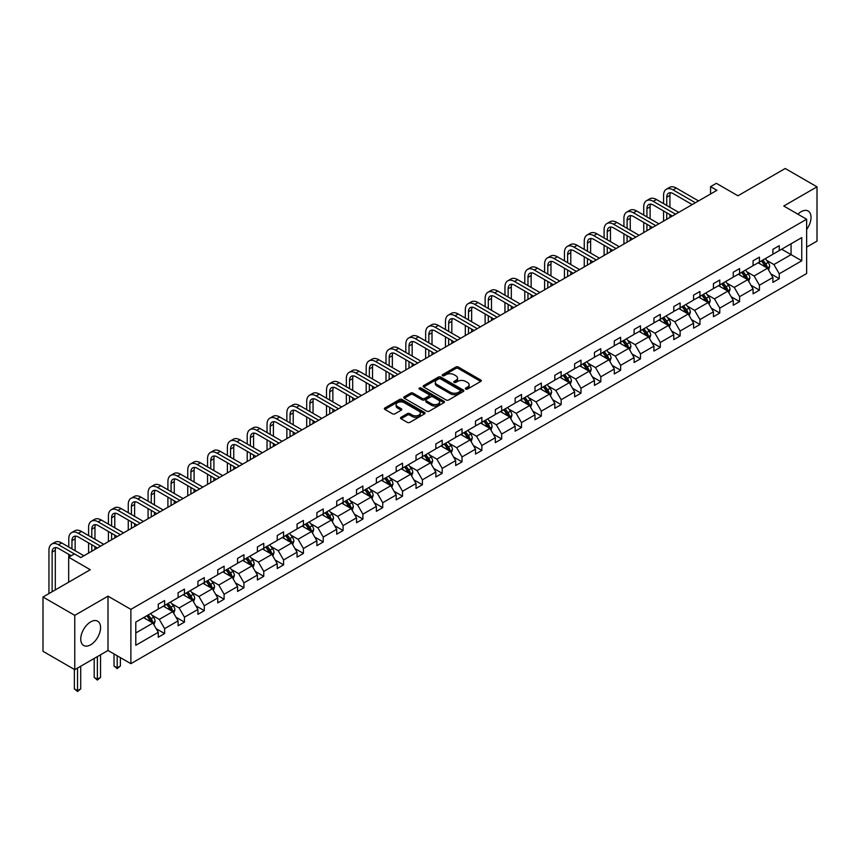 <?xml version="1.0" encoding="UTF-8"?>
<svg xmlns="http://www.w3.org/2000/svg" width="860" height="860" viewBox="0 0 860 860"><rect width="100%" height="100%" fill="white"/><g stroke="black" fill="none" stroke-linecap="round" stroke-linejoin="round"><path stroke-width="1.29" d="M465.744 389.085A1.236 0.71 0 0 0 467.496 389.085L480.751 381.431A1.763 1.021 0 0 0 481.267 380.711A1.763 1.021 0 0 0 480.751 379.991L458.294 367.026A1.763 1.021 0 0 0 455.8 367.026L442.545 374.68A1.236 0.71 0 0 0 444.287 375.691L446.007 374.691A5.644 3.257 0 0 1 453.994 374.691L455.864 375.777A5.644 3.257 0 0 1 457.52 378.077A5.644 3.257 0 0 1 455.864 380.389L454.144 381.378A1.236 0.71 0 0 0 455.897 382.388L457.606 381.399A5.644 3.257 0 0 1 465.593 381.399L467.464 382.474A5.644 3.257 0 0 1 469.119 384.775A5.644 3.257 0 0 1 467.464 387.086L465.744 388.075A1.236 0.71 0 0 0 465.744 389.085L465.744 388.075M90.655 644.785A14.018 8.095 120 0 0 99.814 632.422A14.018 8.095 120 0 0 97.674 621.189A14.018 8.095 120 0 0 90.655 621.887A14.018 8.095 120 0 0 81.506 634.239A14.018 8.095 120 0 0 83.646 645.473A14.018 8.095 120 0 0 90.655 644.785M806.637 229.47A14.018 8.095 120 0 0 808.12 211.012A14.018 8.095 120 0 0 801.111 211.71A14.018 8.095 120 0 0 797.897 214.183M806.637 247.11L817 241.133L817 186.835L785.223 168.495L737.945 195.79L716.337 183.309L710.564 186.652L710.564 193.994M74.777 669.661L108.005 650.472L108.005 596.163L74.777 615.351L74.777 669.661L43 651.31L43 597.012L90.278 569.718L68.671 557.237L68.671 582.188M74.777 615.351L43 597.012M401.039 417.293A1.763 1.021 0 0 0 400.513 418.014A1.763 1.021 0 0 0 401.039 418.734L407.339 422.378A1.763 1.021 0 0 0 409.833 422.378L424.55 413.875A1.763 1.021 0 0 0 425.066 413.155A1.763 1.021 0 0 0 424.55 412.435L402.093 399.47A1.763 1.021 0 0 0 399.599 399.47L384.882 407.973A1.763 1.021 0 0 0 384.366 408.693A1.763 1.021 0 0 0 384.882 409.414L392.493 413.81A1.763 1.021 0 0 0 394.987 413.81L401.287 410.166A1.763 1.021 0 0 0 401.803 409.446A1.763 1.021 0 0 0 401.287 408.726L397.513 406.554A4.719 2.72 0 0 1 396.127 404.619A4.719 2.72 0 0 1 399.04 402.104A4.719 2.72 0 0 1 404.189 402.695L418.971 411.231A4.719 2.72 0 0 1 420.346 413.155A4.719 2.72 0 0 1 417.433 415.67A4.719 2.72 0 0 1 412.295 415.079L409.833 413.66A1.763 1.021 0 0 0 407.339 413.66L401.039 417.293L401.039 418.734M68.671 557.237L74.454 553.904L80.808 557.57L716.917 190.318L710.564 186.652M108.005 596.163L130.881 609.375L806.637 219.236L806.637 273.534L130.881 663.673L130.881 609.375M817 186.835L783.761 206.024L806.637 219.236M446.136 399.975A1.763 1.021 0 0 0 448.63 399.975L463.346 391.483A1.763 1.021 0 0 0 463.862 390.762A1.763 1.021 0 0 0 463.346 390.042L440.89 377.078A1.763 1.021 0 0 0 438.396 377.078L423.679 385.57A1.763 1.021 0 0 0 423.163 386.29A1.763 1.021 0 0 0 423.679 387.011L446.136 399.975M419.863 389.354A1.236 0.71 0 0 1 421.12 389.526L421.12 388.053L443.954 401.233A1.763 1.021 0 0 1 444.469 401.953A1.763 1.021 0 0 1 443.954 402.673L429.226 411.177A1.763 1.021 0 0 1 426.732 411.177L404.275 398.212L404.275 396.772A1.763 1.021 0 0 0 403.759 397.492A1.763 1.021 0 0 0 404.275 398.212M404.275 396.772L410.575 393.138A1.763 1.021 0 0 1 413.069 393.138L422.185 398.395A1.763 1.021 0 0 0 424.679 398.395L428.85 395.976A1.763 1.021 0 0 0 429.366 395.256A1.763 1.021 0 0 0 428.85 394.536L419.368 389.064A1.236 0.71 0 0 1 421.12 388.053M135.783 622.103L158.272 609.116L158.272 604.204L164.625 600.538L164.625 605.451L178.095 597.668L178.095 592.755L184.459 589.089L184.459 594.002L197.929 586.23L197.929 581.306L204.282 577.64L204.282 582.553L217.752 574.781L217.752 569.857L224.105 566.192L224.105 571.115L237.575 563.332L237.575 558.419L243.939 554.743L243.939 559.666L257.409 551.884L257.409 546.971L263.762 543.305L263.762 548.218L277.232 540.435L277.232 535.522L283.585 531.856L283.585 536.769L297.055 528.997L297.055 524.073L303.419 520.408L303.419 525.32L316.888 517.548L316.888 512.625L323.242 508.959L323.242 513.871L336.712 506.099L336.712 501.187L343.065 497.51L343.065 502.433L356.545 494.65L356.545 489.738L362.898 486.061L362.898 490.985L376.368 483.202L376.368 478.289L382.721 474.623L382.721 479.536L396.191 471.753L396.191 466.84L402.544 463.175L402.544 468.087L416.025 460.315L416.025 455.392L422.378 451.726L422.378 456.638L435.848 448.866L435.848 443.943L442.201 440.277L442.201 445.2L455.671 437.417L455.671 432.505L462.024 428.828L462.024 433.752L475.505 425.969L475.505 421.056L481.858 417.39L481.858 422.303L495.328 414.52L495.328 409.607L501.681 405.941L501.681 410.854L515.151 403.082L515.151 398.159L521.504 394.493L521.504 399.406L534.985 391.633L534.985 386.71L541.338 383.044L541.338 387.957L554.808 380.185L554.808 375.272L561.161 371.595L561.161 376.519L574.63 368.736L574.63 363.823L580.984 360.146L580.984 365.07L594.464 357.287L594.464 352.374L600.817 348.708L600.817 353.621L614.287 345.838L614.287 340.925L620.64 337.26L620.64 342.173L634.11 334.4L634.11 329.477L640.463 325.811L640.463 330.724L653.944 322.952L653.944 318.039L660.297 314.362L660.297 319.286L673.767 311.503L673.767 306.59L680.12 302.913L680.12 307.837L693.59 300.054L693.59 295.141L699.943 291.475L699.943 296.388L713.424 288.605L713.424 283.692L719.777 280.027L719.777 284.94L733.247 277.167L733.247 272.244L739.6 268.578L739.6 273.491L753.07 265.719L753.07 260.795L759.423 257.129L759.423 262.042L772.904 254.27L772.904 249.357L779.257 245.68L779.257 250.604L801.746 237.607L801.746 260.795L779.257 273.792L779.257 278.704L772.904 282.37L772.904 277.458L759.423 285.23L759.423 290.153L753.07 293.819L753.07 288.906L739.6 296.678L739.6 301.602L733.247 305.268L733.247 300.355L719.777 308.127L719.777 313.04L713.424 316.716L713.424 311.793L699.943 319.576L699.943 324.489L693.59 328.165L693.59 323.242L680.12 331.025L680.12 335.938L673.767 339.603L673.767 334.69L660.297 342.473L660.297 347.386L653.944 351.052L653.944 346.139L640.463 353.911L640.463 358.835L634.11 362.501L634.11 357.588L620.64 365.36L620.64 370.273L614.287 373.95L614.287 369.026L600.817 376.809L600.817 381.722L594.464 385.398L594.464 380.475L580.984 388.258L580.984 393.171L574.63 396.836L574.63 391.923L561.161 399.706L561.161 404.619L554.808 408.285L554.808 403.372L541.338 411.144L541.338 416.068L534.985 419.734L534.985 414.821L521.504 422.593L521.504 427.517L515.151 431.183L515.151 426.27L501.681 434.042L501.681 438.955L495.328 442.631L495.328 437.708L481.858 445.491L481.858 450.404L475.505 454.069L475.505 449.156L462.024 456.94L462.024 461.852L455.671 465.518L455.671 460.605L442.201 468.388L442.201 473.301L435.848 476.967L435.848 472.054L422.378 479.826L422.378 484.75L416.025 488.415L416.025 483.503L402.544 491.275L402.544 496.188L396.191 499.864L396.191 494.941L382.721 502.724L382.721 507.637L376.368 511.313L376.368 506.389L362.898 514.173L362.898 519.085L356.545 522.751L356.545 517.838L343.065 525.621L343.065 530.534L336.712 534.2L336.712 529.287L323.242 537.059L323.242 541.983L316.888 545.649L316.888 540.736L303.419 548.508L303.419 553.432L297.055 557.097L297.055 552.184L283.585 559.957L283.585 564.87L277.232 568.546L277.232 563.622L263.762 571.405L263.762 576.318L257.409 579.984L257.409 575.071L243.939 582.854L243.939 587.767L237.575 591.433L237.575 586.52L224.105 594.292L224.105 599.216L217.752 602.882L217.752 597.969L204.282 605.741L204.282 610.664L197.929 614.33L197.929 609.417L184.459 617.19L184.459 622.103L178.095 625.779L178.095 620.855L164.625 628.638L164.625 633.551L158.272 637.228L158.272 632.304L135.783 645.29L135.783 622.103M163.357 606.182L172.763 611.611L159.293 619.393L151.93 615.147M159.293 619.393L164.625 628.638M172.763 611.611L178.095 620.855M158.272 607.945L159.293 608.536L164.625 605.451M183.18 594.733L192.586 600.172L179.117 607.945L171.763 603.698M179.117 607.945L184.459 617.19M192.586 600.172L197.929 609.417M178.095 596.496L179.117 597.087L184.459 594.002M203.014 583.295L212.42 588.724L198.939 596.496L191.587 592.25M198.939 596.496L204.282 605.741M212.42 588.724L217.752 597.969M197.929 585.047L198.939 585.638L204.282 582.553M222.837 571.846L232.243 577.275L218.773 585.047L211.409 580.801M218.773 585.047L224.105 594.292M232.243 577.275L237.575 586.52M217.752 573.609L218.773 574.19L224.105 571.115M242.66 560.397L252.066 565.826L238.596 573.609L231.243 569.363M238.596 573.609L243.939 582.854M252.066 565.826L257.409 575.071M237.575 562.161L238.596 562.741L243.939 559.666M262.493 548.949L271.9 554.378L258.419 562.161L251.066 557.914M258.419 562.161L263.762 571.405M271.9 554.378L277.232 563.622M257.409 550.712L258.419 551.303L263.762 548.218M282.317 537.5L291.723 542.929L278.253 550.712L270.889 546.465M278.253 550.712L283.585 559.957M291.723 542.929L297.055 552.184M277.232 539.263L278.253 539.854L283.585 536.769M302.139 526.062L311.546 531.491L298.076 539.263L290.723 535.017M298.076 539.263L303.419 548.508M311.546 531.491L316.888 540.736M297.055 527.814L298.076 528.405L303.419 525.32M321.973 514.613L331.379 520.042L317.899 527.814L310.546 523.568M317.899 527.814L323.242 537.059M331.379 520.042L336.712 529.287M316.888 516.376L317.899 516.957L323.242 513.871M341.796 503.164L351.202 508.593L337.733 516.376L330.369 512.119M337.733 516.376L343.065 525.621M351.202 508.593L356.545 517.838M336.712 504.927L337.733 505.508L343.065 502.433M361.619 491.716L371.025 497.144L357.556 504.927L350.203 500.681M357.556 504.927L362.898 514.173M371.025 497.144L376.368 506.389M356.545 493.479L357.556 494.059L362.898 490.985M381.453 480.267L390.859 485.696L377.379 493.479L370.026 489.233M377.379 493.479L382.721 502.724M390.859 485.696L396.191 494.941M376.368 482.03L377.379 482.621L382.721 479.536M401.276 468.818L410.682 474.258L397.212 482.03L389.849 477.784M397.212 482.03L402.544 491.275M410.682 474.258L416.025 483.503M396.191 470.581L397.212 471.173L402.544 468.087M421.099 457.38L430.505 462.809L417.035 470.581L409.683 466.335M417.035 470.581L422.378 479.826M430.505 462.809L435.848 472.054M416.025 459.132L417.035 459.724L422.378 456.638M440.933 445.931L450.339 451.36L436.858 459.132L429.505 454.886M436.858 459.132L442.201 468.388M450.339 451.36L455.671 460.605M435.848 447.694L436.858 448.275L442.201 445.2M460.756 434.483L470.162 439.911L456.692 447.694L449.329 443.448M456.692 447.694L462.024 456.94M470.162 439.911L475.505 449.156M455.671 436.246L456.692 436.826L462.024 433.752M480.579 423.034L489.985 428.463L476.515 436.246L469.162 432M476.515 436.246L481.858 445.491M489.985 428.463L495.328 437.708M475.505 424.797L476.515 425.388L481.858 422.303M500.412 411.585L509.819 417.014L496.338 424.797L488.985 420.551M496.338 424.797L501.681 434.042M509.819 417.014L515.151 426.27M495.328 413.348L496.338 413.94L501.681 410.854M520.236 400.147L529.642 405.576L516.172 413.348L508.808 409.102M516.172 413.348L521.504 422.593M529.642 405.576L534.985 414.821M515.151 401.899L516.172 402.491L521.504 399.406M540.058 388.698L549.465 394.127L535.995 401.899L528.642 397.653M535.995 401.899L541.338 411.144M549.465 394.127L554.808 403.372M534.985 390.462L535.995 391.042L541.338 387.957M559.892 377.25L569.298 382.678L555.818 390.462L548.465 386.204M555.818 390.462L561.161 399.706M569.298 382.678L574.63 391.923M554.808 379.013L555.818 379.593L561.161 376.519M579.715 365.801L589.121 371.23L575.652 379.013L568.288 374.767M575.652 379.013L580.984 388.258M589.121 371.23L594.464 380.475M574.63 367.564L575.652 368.155L580.984 365.07M599.538 354.352L608.945 359.781L595.475 367.564L588.122 363.318M595.475 367.564L600.817 376.809M608.945 359.781L614.287 369.026M594.464 356.115L595.475 356.707L600.817 353.621M619.372 342.904L628.778 348.343L615.298 356.115L607.945 351.869M615.298 356.115L620.64 365.36M628.778 348.343L634.11 357.588M614.287 344.666L615.298 345.258L620.64 342.173M639.195 331.465L648.601 336.894L635.132 344.666L627.768 340.42M635.132 344.666L640.463 353.911M648.601 336.894L653.944 346.139M634.11 333.218L635.132 333.809L640.463 330.724M659.018 320.017L668.424 325.445L654.954 333.218L647.601 328.971M654.954 333.218L660.297 342.473M668.424 325.445L673.767 334.69M653.944 321.78L654.954 322.36L660.297 319.286M678.852 308.568L688.258 313.997L674.778 321.78L667.424 317.534M674.778 321.78L680.12 331.025M688.258 313.997L693.59 323.242M673.767 310.331L674.778 310.911L680.12 307.837M698.675 297.119L708.081 302.548L694.611 310.331L687.247 306.085M694.611 310.331L699.943 319.576M708.081 302.548L713.424 311.793M693.59 298.882L694.611 299.473L699.943 296.388M718.498 285.671L727.904 291.099L714.434 298.882L707.081 294.636M714.434 298.882L719.777 308.127M727.904 291.099L733.247 300.355M713.424 287.433L714.434 288.025L719.777 284.94M738.332 274.232L747.738 279.661L734.257 287.433L726.904 283.187M734.257 287.433L739.6 296.678M747.738 279.661L753.07 288.906M733.247 275.985L734.257 276.576L739.6 273.491M758.154 262.784L767.561 268.212L754.091 275.985L746.727 271.738M754.091 275.985L759.423 285.23M767.561 268.212L772.904 277.458M753.07 264.547L754.091 265.127L759.423 262.042M781.665 249.206L791.071 254.635L773.914 264.547L766.561 260.29M773.914 264.547L779.257 273.792M801.746 260.795L791.071 254.635L791.071 243.778L801.746 237.607M108.005 650.472L130.881 663.673M772.904 253.098L773.914 253.678L779.257 250.604M135.783 632.971L152.94 623.059L143.534 617.63M152.94 623.059L158.272 632.304M770.796 273.824L779.257 278.704M750.974 285.273L759.423 290.153M731.15 296.721L739.6 301.602M711.317 308.16L719.777 313.04M691.494 319.608L699.943 324.489M671.671 331.057L680.12 335.938M651.837 342.506L660.297 347.386M632.014 353.954L640.463 358.835M612.191 365.403L620.64 370.273M592.357 376.841L600.817 381.722M572.534 388.29L580.984 393.171M552.711 399.739L561.161 404.619M532.877 411.188L541.338 416.068M513.054 422.636L521.504 427.517M493.231 434.074L501.681 438.955M473.398 445.523L481.858 450.404M453.575 456.972L462.024 461.852M433.752 468.421L442.201 473.301M413.918 479.869L422.378 484.75M394.095 491.318L402.544 496.188M374.272 502.756L382.721 507.637M354.438 514.205L362.898 519.085M334.615 525.654L343.065 530.534M314.792 537.102L323.242 541.983M294.958 548.551L303.419 553.432M275.135 559.989L283.585 564.87M255.312 571.438L263.762 576.318M235.479 582.886L243.939 587.767M215.656 594.335L224.105 599.216M195.833 605.784L204.282 610.664M175.999 617.233L184.459 622.103M156.176 628.671L164.625 633.551M466.238 389.257L467.464 388.548A5.644 3.257 0 0 0 469.119 386.248L469.119 384.775M457.52 378.077L457.52 379.55A5.644 3.257 0 0 1 455.864 381.851L454.639 382.56M480.729 381.442L458.294 368.488A1.763 1.021 0 0 0 455.8 368.488L443.04 375.863M463.325 391.493L440.89 378.54A1.763 1.021 0 0 0 438.396 378.54L423.7 387.021M460.229 391.257A1.236 0.71 0 0 0 460.229 390.257L440.513 378.873A1.236 0.71 0 0 0 438.772 378.873L436.966 379.916A5.644 3.257 0 0 0 435.31 382.227A5.644 3.257 0 0 0 436.966 384.527L450.436 392.31A5.644 3.257 0 0 0 458.423 392.31L460.229 391.257L460.229 392.73A1.236 0.71 0 0 0 460.594 392.224L460.594 390.762M435.31 382.227L435.31 383.689A5.644 3.257 0 0 0 436.966 386L436.966 384.527M460.229 392.73L458.423 393.772A5.644 3.257 0 0 1 450.436 393.772L436.966 386M404.297 398.223L410.575 394.6L410.575 393.138M429.366 395.256L429.366 396.729A1.763 1.021 0 0 1 428.85 397.449L424.679 399.857A1.763 1.021 0 0 1 422.185 399.857L413.069 394.6A1.763 1.021 0 0 0 410.575 394.6M421.12 389.526L443.921 402.695M431.634 403.845A4.719 2.72 0 0 0 436.772 404.437A4.719 2.72 0 0 0 439.686 401.921A4.719 2.72 0 0 0 438.299 399.997L433.096 396.987A1.763 1.021 0 0 0 430.602 396.987L426.42 399.406A1.763 1.021 0 0 0 425.904 400.126A1.763 1.021 0 0 0 426.42 400.846L431.634 403.845L431.634 405.318A4.719 2.72 0 0 0 436.772 405.909A4.719 2.72 0 0 0 439.686 403.394L439.686 401.921M425.904 400.126L425.904 401.588A1.763 1.021 0 0 0 426.42 402.308L426.42 400.846M431.634 405.318L426.42 402.308M420.346 413.155L420.346 414.627A4.719 2.72 0 0 1 417.433 417.143A4.719 2.72 0 0 1 412.295 416.552L409.833 415.133A1.763 1.021 0 0 0 407.339 415.133L401.061 418.755M396.127 404.619L396.127 406.092A4.719 2.72 0 0 0 397.513 408.016L397.513 406.554M401.265 410.177L397.513 408.016M424.528 413.896L402.093 400.943A1.763 1.021 0 0 0 399.599 400.943L384.904 409.425L384.882 407.973M768.528 269.879L769.7 266.503A4.762 2.752 -120 0 0 768.173 262.45L765.325 258.645M760.208 263.966L758.971 262.311M766.862 267.804L767.12 266.707A4.762 2.752 -120 0 0 765.765 263.848L762.906 260.043M761.713 260.731L764.852 264.923A2.429 1.397 60 0 1 765.292 265.654L767.12 266.707M761.38 260.913L764.239 264.729A4.762 2.752 60 0 1 765.421 266.976M663.576 203.626L663.576 195.403A13.48 7.783 60 0 1 666.36 189.232L669.542 187.405A13.48 7.783 60 0 1 676.283 188.071L698.546 200.928M666.36 189.232A13.48 7.783 60 0 1 673.101 189.899L695.375 202.756M692.192 204.594L673.101 193.575A8.987 5.192 -120 0 0 668.607 193.124A8.987 5.192 -120 0 0 666.747 197.241L666.747 205.454M670.488 192.715A8.987 5.192 -120 0 0 669.929 195.403L669.929 207.292M666.747 212.796L666.747 219.278M669.929 214.634L669.929 217.451M663.576 221.117L663.576 210.958M748.705 281.327L749.866 277.952A4.762 2.752 -120 0 0 748.351 273.899L745.491 270.094M740.374 275.415L739.138 273.76M747.028 279.253L747.297 278.156A4.762 2.752 -120 0 0 745.932 275.297L743.083 271.481M741.89 272.168L745.029 276.361A2.429 1.397 60 0 1 745.47 277.103L747.297 278.156M741.557 272.362L744.405 276.178A4.762 2.752 60 0 1 745.599 278.425M728.871 292.776L730.043 289.401A4.762 2.752 -120 0 0 728.517 285.348L725.668 281.532M720.551 286.853L719.315 285.208M727.205 290.702L727.474 289.605A4.762 2.752 -120 0 0 726.109 286.745L723.249 282.929M722.056 283.617L725.206 287.81A2.429 1.397 60 0 1 725.646 288.552L727.474 289.605M721.733 283.811L724.582 287.616A4.762 2.752 60 0 1 725.765 289.874M643.742 215.075L643.742 206.851A13.48 7.783 60 0 1 646.537 200.681L649.719 198.843A13.48 7.783 60 0 1 656.459 199.52L678.723 212.366M646.537 200.681A13.48 7.783 60 0 1 653.278 201.347L675.541 214.204M672.37 216.043L653.278 205.013A8.987 5.192 -120 0 0 648.784 204.572A8.987 5.192 -120 0 0 646.924 208.69L646.924 216.903M650.665 204.164A8.987 5.192 -120 0 0 650.096 206.851L650.096 218.741M646.924 224.245L646.924 230.727M650.096 226.072L650.096 228.9M643.742 232.565L643.742 222.407M623.919 226.513L623.919 218.3A13.48 7.783 60 0 1 626.714 212.13L629.885 210.291A13.48 7.783 60 0 1 636.626 210.958L658.9 223.815M626.714 212.13A13.48 7.783 60 0 1 633.454 212.796L655.718 225.653M652.536 227.492L633.454 216.462A8.987 5.192 -120 0 0 628.961 216.021A8.987 5.192 -120 0 0 627.101 220.138L627.101 228.351M630.842 215.602A8.987 5.192 -120 0 0 630.272 218.3L630.272 230.19M627.101 235.694L627.101 242.176M630.272 237.521L630.272 240.338M623.919 244.014L623.919 233.855M709.048 304.225L710.22 300.849A4.762 2.752 -120 0 0 708.694 296.797L705.845 292.981M700.728 298.302L699.492 296.657M707.382 302.15L707.64 301.054A4.762 2.752 -120 0 0 706.286 298.183L703.426 294.378M702.233 295.066L705.372 299.258A2.429 1.397 60 0 1 705.813 300L707.64 301.054M701.9 295.26L704.759 299.065A4.762 2.752 60 0 1 705.942 301.312M604.096 237.962L604.096 229.749A13.48 7.783 60 0 1 606.88 223.578L610.062 221.74A13.48 7.783 60 0 1 616.803 222.407L639.066 235.264M606.88 223.578A13.48 7.783 60 0 1 613.621 224.245L635.895 237.102M632.713 238.929L613.621 227.911A8.987 5.192 -120 0 0 609.127 227.47A8.987 5.192 -120 0 0 607.267 231.576L607.267 239.8M611.009 227.051A8.987 5.192 -120 0 0 610.449 229.749L610.449 241.638M607.267 247.132L607.267 253.625M610.449 248.97L610.449 251.786M604.096 255.452L604.096 245.304M689.215 315.674L690.386 312.298A4.762 2.752 -120 0 0 688.871 308.235L686.011 304.429M680.894 309.75L679.658 308.095M687.548 313.588L687.817 312.502A4.762 2.752 -120 0 0 686.452 309.632L683.603 305.827M682.41 306.515L685.549 310.707A2.429 1.397 60 0 1 685.99 311.438L687.817 312.502M682.077 306.708L684.925 310.514A4.762 2.752 60 0 1 686.119 312.76M584.262 249.411L584.262 241.198A13.48 7.783 60 0 1 587.058 235.027L590.239 233.189A13.48 7.783 60 0 1 596.98 233.855L619.243 246.712M587.058 235.027A13.48 7.783 60 0 1 593.798 235.694L616.061 248.551M612.89 250.378L593.798 239.359A8.987 5.192 -120 0 0 589.304 238.919A8.987 5.192 -120 0 0 587.445 243.025L587.445 251.249M591.186 238.5A8.987 5.192 -120 0 0 590.616 241.198L590.616 253.076M587.445 258.58L587.445 265.074M590.616 260.419L590.616 263.235M584.262 266.901L584.262 256.753M669.392 327.123L670.563 323.747A4.762 2.752 -120 0 0 669.037 319.683L666.188 315.878M661.071 321.199L659.835 319.544M667.726 325.037L667.994 323.94A4.762 2.752 -120 0 0 666.629 321.081L663.769 317.275M662.576 317.963L665.726 322.156A2.429 1.397 60 0 1 666.167 322.887L667.994 323.94M662.254 318.157L665.103 321.962A4.762 2.752 60 0 1 666.285 324.209M564.439 260.859L564.439 252.636A13.48 7.783 60 0 1 567.234 246.465L570.406 244.638A13.48 7.783 60 0 1 577.146 245.304L599.42 258.161M567.234 246.465A13.48 7.783 60 0 1 573.975 247.132L596.238 259.989M593.056 261.827L573.975 250.808A8.987 5.192 -120 0 0 569.481 250.357A8.987 5.192 -120 0 0 567.621 254.474L567.621 262.698M571.352 249.948A8.987 5.192 -120 0 0 570.793 252.636L570.793 264.525M567.621 270.029L567.621 276.512M570.793 271.868L570.793 274.684M564.439 278.35L564.439 268.191M649.569 338.56L650.74 335.185A4.762 2.752 -120 0 0 649.214 331.132L646.365 327.327M641.248 332.648L640.012 330.992M647.903 336.486L648.161 335.389A4.762 2.752 -120 0 0 646.806 332.53L643.946 328.713M642.753 329.412L645.892 333.594A2.429 1.397 60 0 1 646.333 334.336L648.161 335.389M642.42 329.595L645.279 333.411A4.762 2.752 60 0 1 646.462 335.658M544.616 272.308L544.616 264.084A13.48 7.783 60 0 1 547.401 257.914L550.583 256.087A13.48 7.783 60 0 1 557.323 256.753L579.586 269.61M547.401 257.914A13.48 7.783 60 0 1 554.141 258.58L576.415 271.438M573.233 273.276L554.141 262.257A8.987 5.192 -120 0 0 549.648 261.805A8.987 5.192 -120 0 0 547.788 265.923L547.788 274.136M551.529 261.397A8.987 5.192 -120 0 0 550.97 264.084L550.97 275.974M547.788 281.478L547.788 287.96M550.97 283.316L550.97 286.133M544.616 289.798L544.616 279.64M629.735 350.009L630.907 346.634A4.762 2.752 -120 0 0 629.391 342.581L626.532 338.775M621.414 344.086L620.178 342.441M628.069 347.935L628.337 346.838A4.762 2.752 -120 0 0 626.972 343.978L624.124 340.162M622.93 340.85L626.069 345.043A2.429 1.397 60 0 1 626.51 345.785L628.337 346.838M622.597 341.044L625.446 344.849A4.762 2.752 60 0 1 626.639 347.107M524.783 283.757L524.783 275.533A13.48 7.783 60 0 1 527.578 269.363L530.76 267.524A13.48 7.783 60 0 1 537.5 268.191L559.763 281.048M527.578 269.363A13.48 7.783 60 0 1 534.318 270.029L556.581 282.886M553.41 284.724L534.318 273.695A8.987 5.192 -120 0 0 529.824 273.254A8.987 5.192 -120 0 0 527.965 277.371L527.965 285.584M531.706 272.835A8.987 5.192 -120 0 0 531.136 275.533L531.136 287.423M527.965 292.927L527.965 299.409M531.136 294.754L531.136 297.571M524.783 301.247L524.783 291.088M609.912 361.458L611.084 358.082A4.762 2.752 -120 0 0 609.557 354.03L606.708 350.213M601.591 355.535L600.355 353.89M608.246 359.383L608.514 358.287A4.762 2.752 -120 0 0 607.149 355.416L604.29 351.611M603.096 352.299L606.246 356.491A2.429 1.397 60 0 1 606.687 357.233L608.514 358.287M602.774 352.492L605.623 356.298A4.762 2.752 60 0 1 606.805 358.555M504.96 295.195L504.96 286.982A13.48 7.783 60 0 1 507.755 280.812L510.926 278.973A13.48 7.783 60 0 1 517.666 279.64L539.94 292.497M507.755 280.812A13.48 7.783 60 0 1 514.495 281.478L536.758 294.335M533.576 296.162L514.495 285.144A8.987 5.192 -120 0 0 510.002 284.703A8.987 5.192 -120 0 0 508.142 288.82L508.142 297.033M511.872 284.284A8.987 5.192 -120 0 0 511.313 286.982L511.313 298.871M508.142 304.375L508.142 310.858M511.313 306.203L511.313 309.019M504.96 312.696L504.96 302.537M590.089 372.907L591.261 369.531A4.762 2.752 -120 0 0 589.734 365.478L586.885 361.662M581.768 366.983L580.532 365.328M588.423 370.821L588.681 369.736A4.762 2.752 -120 0 0 587.326 366.865L584.467 363.06M583.274 363.748L586.413 367.94A2.429 1.397 60 0 1 586.853 368.671L588.681 369.736M582.94 363.941L585.8 367.747A4.762 2.752 60 0 1 586.982 369.993M570.255 384.356L571.427 380.98A4.762 2.752 -120 0 0 569.911 376.916L567.052 373.111M561.935 378.432L560.698 376.777M568.589 382.27L568.858 381.184A4.762 2.752 -120 0 0 567.492 378.314L564.644 374.508M563.45 375.196L566.589 379.389A2.429 1.397 60 0 1 567.03 380.12L568.858 381.184M563.117 375.39L565.966 379.195A4.762 2.752 60 0 1 567.159 381.442M550.432 395.793L551.604 392.418A4.762 2.752 -120 0 0 550.077 388.365L547.229 384.56M542.112 389.881L540.875 388.225M548.766 393.719L549.035 392.622A4.762 2.752 -120 0 0 547.669 389.763L544.81 385.957M543.617 386.645L546.766 390.838A2.429 1.397 60 0 1 547.207 391.569L549.035 392.622M543.294 386.828L546.143 390.644A4.762 2.752 60 0 1 547.325 392.891M530.609 407.242L531.781 403.867A4.762 2.752 -120 0 0 530.255 399.814L527.406 396.008M522.289 401.33L521.053 399.674M528.943 405.167L529.201 404.071A4.762 2.752 -120 0 0 527.846 401.212L524.987 397.395M523.794 398.083L526.933 402.276A2.429 1.397 60 0 1 527.373 403.017L529.201 404.071M523.461 398.277L526.32 402.093A4.762 2.752 60 0 1 527.502 404.34M510.775 418.691L511.947 415.315A4.762 2.752 -120 0 0 510.431 411.263L507.572 407.446M502.455 412.768L501.219 411.123M509.109 416.616L509.378 415.52A4.762 2.752 -120 0 0 508.013 412.649L505.164 408.844M503.971 409.532L507.11 413.724A2.429 1.397 60 0 1 507.55 414.466L509.378 415.52M503.637 409.725L506.486 413.531A4.762 2.752 60 0 1 507.679 415.788M490.952 430.14L492.124 426.764A4.762 2.752 -120 0 0 490.598 422.712L487.749 418.895M482.632 424.216L481.396 422.572M489.286 428.065L489.555 426.969A4.762 2.752 -120 0 0 488.19 424.098L485.33 420.293M484.137 420.981L487.287 425.173A2.429 1.397 60 0 1 487.727 425.915L489.555 426.969M483.815 421.174L486.663 424.98A4.762 2.752 60 0 1 487.846 427.226M471.129 441.588L472.301 438.213A4.762 2.752 -120 0 0 470.775 434.149L467.926 430.344M462.809 435.665L461.573 434.01M469.463 439.503L469.721 438.417A4.762 2.752 -120 0 0 468.367 435.547L465.507 431.741M464.314 432.429L467.453 436.622A2.429 1.397 60 0 1 467.894 437.353L469.721 438.417M463.981 432.623L466.84 436.428A4.762 2.752 60 0 1 468.023 438.675M451.296 453.037L452.467 449.662A4.762 2.752 -120 0 0 450.952 445.598L448.092 441.793M442.975 447.114L441.739 445.458M449.629 450.952L449.898 449.855A4.762 2.752 -120 0 0 448.533 446.996L445.684 443.19M444.491 443.878L447.63 448.071A2.429 1.397 60 0 1 448.071 448.802L449.898 449.855M444.158 444.072L447.006 447.877A4.762 2.752 60 0 1 448.2 450.124M431.473 464.475L432.644 461.1A4.762 2.752 -120 0 0 431.118 457.047L428.269 453.241M423.152 458.563L421.916 456.907M429.806 462.4L430.075 461.304A4.762 2.752 -120 0 0 428.71 458.444L425.85 454.628M424.657 455.327L427.807 459.509A2.429 1.397 60 0 1 428.248 460.25L430.075 461.304M424.335 455.51L427.183 459.326A4.762 2.752 60 0 1 428.366 461.573M411.65 475.924L412.821 472.548A4.762 2.752 -120 0 0 411.295 468.496L408.446 464.69M403.329 470.001L402.093 468.356M409.983 473.849L410.241 472.753A4.762 2.752 -120 0 0 408.887 469.893L406.027 466.077M404.834 466.765L407.973 470.957A2.429 1.397 60 0 1 408.414 471.699L410.241 472.753M404.501 466.958L407.361 470.764A4.762 2.752 60 0 1 408.543 473.021M485.137 306.644L485.137 298.431A13.48 7.783 60 0 1 487.921 292.26L491.103 290.422A13.48 7.783 60 0 1 497.843 291.088L520.106 303.945M487.921 292.26A13.48 7.783 60 0 1 494.661 292.927L516.935 305.784M513.753 307.611L494.661 296.592A8.987 5.192 -120 0 0 490.168 296.152A8.987 5.192 -120 0 0 488.308 300.258L488.308 308.482M492.049 295.733A8.987 5.192 -120 0 0 491.49 298.431L491.49 310.31M488.308 315.813L488.308 322.306M491.49 317.652L491.49 320.468M485.137 324.134L485.137 313.986M465.303 318.092L465.303 309.869A13.48 7.783 60 0 1 468.098 303.698L471.28 301.871A13.48 7.783 60 0 1 478.02 302.537L500.283 315.394M468.098 303.698A13.48 7.783 60 0 1 474.838 304.375L497.101 317.222M493.93 319.06L474.838 308.041A8.987 5.192 -120 0 0 470.345 307.59A8.987 5.192 -120 0 0 468.485 311.707L468.485 319.931M472.226 307.181A8.987 5.192 -120 0 0 471.656 309.869L471.656 321.758M468.485 327.262L468.485 333.755M471.656 329.1L471.656 331.917M465.303 335.583L465.303 325.435M445.48 329.541L445.48 321.317A13.48 7.783 60 0 1 448.275 315.147L451.446 313.319A13.48 7.783 60 0 1 458.187 313.986L480.46 326.843M448.275 315.147A13.48 7.783 60 0 1 455.015 315.813L477.279 328.671M474.096 330.509L455.015 319.49A8.987 5.192 -120 0 0 450.522 319.038A8.987 5.192 -120 0 0 448.662 323.156L448.662 331.369M452.392 318.63A8.987 5.192 -120 0 0 451.833 321.317L451.833 333.207M448.662 338.711L448.662 345.193M451.833 340.549L451.833 343.366M445.48 347.031L445.48 336.873M425.657 340.99L425.657 332.766A13.48 7.783 60 0 1 428.441 326.596L431.623 324.757A13.48 7.783 60 0 1 438.363 325.435L460.627 338.281M428.441 326.596A13.48 7.783 60 0 1 435.181 327.262L457.456 340.119M454.273 341.958L435.181 330.928A8.987 5.192 -120 0 0 430.688 330.487A8.987 5.192 -120 0 0 428.828 334.604L428.828 342.817M432.569 330.079A8.987 5.192 -120 0 0 432.01 332.766L432.01 344.656M428.828 350.16L428.828 356.642M432.01 351.987L432.01 354.815M425.657 358.48L425.657 348.321M405.823 352.428L405.823 344.215A13.48 7.783 60 0 1 408.618 338.044L411.8 336.206A13.48 7.783 60 0 1 418.54 336.873L440.804 349.73M408.618 338.044A13.48 7.783 60 0 1 415.358 338.711L437.622 351.568M434.45 353.406L415.358 342.377A8.987 5.192 -120 0 0 410.865 341.936A8.987 5.192 -120 0 0 409.005 346.053L409.005 354.266M412.746 341.517A8.987 5.192 -120 0 0 412.176 344.215L412.176 356.104M409.005 361.608L409.005 368.091M412.176 363.436L412.176 366.252M405.823 369.929L405.823 359.77M386 363.877L386 355.664A13.48 7.783 60 0 1 388.795 349.493L391.966 347.655A13.48 7.783 60 0 1 398.707 348.321L420.981 361.178M388.795 349.493A13.48 7.783 60 0 1 395.535 350.16L417.799 363.017M414.617 364.844L395.535 353.825A8.987 5.192 -120 0 0 391.042 353.385A8.987 5.192 -120 0 0 389.182 357.491L389.182 365.715M392.912 352.965A8.987 5.192 -120 0 0 392.353 355.664L392.353 367.553M389.182 373.046L389.182 379.539M392.353 374.885L392.353 377.701M386 381.367L386 371.219M366.177 375.325L366.177 367.113A13.48 7.783 60 0 1 368.962 360.942L372.144 359.104A13.48 7.783 60 0 1 378.884 359.77L401.147 372.627M368.962 360.942A13.48 7.783 60 0 1 375.702 361.608L397.976 374.455M394.794 376.293L375.702 365.274A8.987 5.192 -120 0 0 371.208 364.833A8.987 5.192 -120 0 0 369.348 368.94L369.348 377.164M373.089 364.414A8.987 5.192 -120 0 0 372.531 367.113L372.531 378.991M369.348 384.495L369.348 390.988M372.531 386.333L372.531 389.15M366.177 392.816L366.177 382.668M346.344 386.774L346.344 378.55A13.48 7.783 60 0 1 349.138 372.38L352.32 370.552A13.48 7.783 60 0 1 359.061 371.219L381.324 384.076M349.138 372.38A13.48 7.783 60 0 1 355.879 373.046L378.142 385.904M374.971 387.742L355.879 376.723A8.987 5.192 -120 0 0 351.385 376.271A8.987 5.192 -120 0 0 349.525 380.389L349.525 388.613M353.267 375.863A8.987 5.192 -120 0 0 352.697 378.55L352.697 390.44M349.525 395.944L349.525 402.426M352.697 397.782L352.697 400.599M346.344 404.264L346.344 394.106M326.52 398.223L326.52 389.999A13.48 7.783 60 0 1 329.315 383.829L332.487 382.001A13.48 7.783 60 0 1 339.227 382.668L361.501 395.514M329.315 383.829A13.48 7.783 60 0 1 336.056 384.495L358.319 397.352M355.137 399.19L336.056 388.172A8.987 5.192 -120 0 0 331.562 387.72A8.987 5.192 -120 0 0 329.702 391.837L329.702 400.05M333.433 387.312A8.987 5.192 -120 0 0 332.874 389.999L332.874 401.889M329.702 407.393L329.702 413.875M332.874 409.231L332.874 412.048M326.52 415.713L326.52 405.554M306.697 409.661L306.697 401.448A13.48 7.783 60 0 1 309.482 395.277L312.664 393.439A13.48 7.783 60 0 1 319.404 394.106L341.667 406.963M309.482 395.277A13.48 7.783 60 0 1 316.222 395.944L338.496 408.801M335.314 410.639L316.222 399.61A8.987 5.192 -120 0 0 311.728 399.169A8.987 5.192 -120 0 0 309.869 403.286L309.869 411.499M313.61 398.75A8.987 5.192 -120 0 0 313.051 401.448L313.051 413.337M309.869 418.841L309.869 425.324M313.051 420.669L313.051 423.486M306.697 427.162L306.697 417.003M391.816 487.373L392.988 483.997A4.762 2.752 -120 0 0 391.472 479.944L388.613 476.128M383.495 481.45L382.259 479.805M390.15 485.298L390.418 484.202A4.762 2.752 -120 0 0 389.053 481.331L386.204 477.526M385.011 478.214L388.15 482.406A2.429 1.397 60 0 1 388.591 483.148L390.418 484.202M384.678 478.407L387.527 482.213A4.762 2.752 60 0 1 388.72 484.47M286.864 421.11L286.864 412.897A13.48 7.783 60 0 1 289.659 406.726L292.841 404.888A13.48 7.783 60 0 1 299.581 405.554L321.844 418.411M289.659 406.726A13.48 7.783 60 0 1 296.399 407.393L318.662 420.25M315.491 422.077L296.399 411.058A8.987 5.192 -120 0 0 291.906 410.618A8.987 5.192 -120 0 0 290.046 414.724L290.046 422.948M293.787 410.198A8.987 5.192 -120 0 0 293.217 412.897L293.217 424.786M290.046 430.29L290.046 436.772M293.217 432.118L293.217 434.934M286.864 438.611L286.864 428.452M371.993 498.821L373.165 495.446A4.762 2.752 -120 0 0 371.638 491.393L368.789 487.577M363.673 492.898L362.436 491.243M370.327 496.736L370.596 495.65A4.762 2.752 -120 0 0 369.23 492.78L366.371 488.974M365.177 489.662L368.327 493.855A2.429 1.397 60 0 1 368.768 494.586L370.596 495.65M364.855 489.856L367.704 493.661A4.762 2.752 60 0 1 368.886 495.908M267.041 432.558L267.041 424.346A13.48 7.783 60 0 1 269.836 418.175L273.007 416.337A13.48 7.783 60 0 1 279.747 417.003L302.021 429.86M269.836 418.175A13.48 7.783 60 0 1 276.576 418.841L298.839 431.698M295.657 433.526L276.576 422.507A8.987 5.192 -120 0 0 272.082 422.066A8.987 5.192 -120 0 0 270.223 426.173L270.223 434.397M273.953 421.647A8.987 5.192 -120 0 0 273.394 424.346L273.394 436.224M270.223 441.728L270.223 448.221M273.394 443.566L273.394 446.383M267.041 450.049L267.041 439.901M352.17 510.27L353.342 506.895A4.762 2.752 -120 0 0 351.815 502.831L348.966 499.026M343.849 504.347L342.613 502.691M350.504 508.185L350.762 507.099A4.762 2.752 -120 0 0 349.396 504.229L346.548 500.423M345.354 501.111L348.493 505.304A2.429 1.397 60 0 1 348.934 506.035L350.762 507.099M345.021 501.305L347.881 505.11A4.762 2.752 60 0 1 349.063 507.357M247.218 444.007L247.218 435.784A13.48 7.783 60 0 1 250.002 429.613L253.184 427.785A13.48 7.783 60 0 1 259.924 428.452L282.188 441.309M250.002 429.613A13.48 7.783 60 0 1 256.742 430.29L279.016 443.137M275.834 444.975L256.742 433.956A8.987 5.192 -120 0 0 252.249 433.504A8.987 5.192 -120 0 0 250.389 437.622L250.389 445.846M254.13 433.096A8.987 5.192 -120 0 0 253.571 435.784L253.571 447.673M250.389 453.177L250.389 459.67M253.571 455.015L253.571 457.832M247.218 461.498L247.218 451.349M332.336 521.708L333.508 518.333A4.762 2.752 -120 0 0 331.992 514.28L329.133 510.474M324.016 515.796L322.779 514.14M330.67 519.634L330.939 518.537A4.762 2.752 -120 0 0 329.573 515.678L326.725 511.872M325.531 512.56L328.671 516.752A2.429 1.397 60 0 1 329.111 517.483L330.939 518.537M325.198 512.743L328.047 516.559A4.762 2.752 60 0 1 329.24 518.806M227.384 455.456L227.384 447.232A13.48 7.783 60 0 1 230.179 441.062L233.361 439.234A13.48 7.783 60 0 1 240.101 439.901L262.364 452.758M230.179 441.062A13.48 7.783 60 0 1 236.919 441.728L259.183 454.585M256.011 456.423L236.919 445.405A8.987 5.192 -120 0 0 232.426 444.953A8.987 5.192 -120 0 0 230.566 449.07L230.566 457.284M234.307 444.545A8.987 5.192 -120 0 0 233.737 447.232L233.737 459.122M230.566 464.626L230.566 471.108M233.737 466.464L233.737 469.281M227.384 472.946L227.384 462.787M312.513 533.157L313.685 529.781A4.762 2.752 -120 0 0 312.159 525.729L309.31 521.923M304.193 527.244L302.957 525.589M310.847 531.082L311.116 529.986A4.762 2.752 -120 0 0 309.75 527.126L306.891 523.31M305.698 523.998L308.848 528.19A2.429 1.397 60 0 1 309.288 528.932L311.116 529.986M305.375 524.192L308.224 528.008A4.762 2.752 60 0 1 309.406 530.255M207.561 466.905L207.561 458.681A13.48 7.783 60 0 1 210.356 452.51L213.527 450.672A13.48 7.783 60 0 1 220.267 451.349L242.541 464.196M210.356 452.51A13.48 7.783 60 0 1 217.096 453.177L239.359 466.034M236.177 467.872L217.096 456.843A8.987 5.192 -120 0 0 212.603 456.402A8.987 5.192 -120 0 0 210.743 460.519L210.743 468.732M214.473 455.983A8.987 5.192 -120 0 0 213.914 458.681L213.914 470.57M210.743 476.075L210.743 482.557M213.914 477.902L213.914 480.729M207.561 484.395L207.561 474.236M292.69 544.606L293.862 541.23A4.762 2.752 -120 0 0 292.335 537.178L289.487 533.361M284.37 538.683L283.133 537.038M291.024 542.531L291.282 541.434A4.762 2.752 -120 0 0 289.917 538.564L287.068 534.759M285.875 535.447L289.014 539.639A2.429 1.397 60 0 1 289.454 540.381L291.282 541.434M285.541 535.64L288.401 539.446A4.762 2.752 60 0 1 289.583 541.703M187.738 478.343L187.738 470.13A13.48 7.783 60 0 1 190.522 463.959L193.704 462.121A13.48 7.783 60 0 1 200.445 462.787L222.708 475.644M190.522 463.959A13.48 7.783 60 0 1 197.262 464.626L219.536 477.483M216.354 479.31L197.262 468.291A8.987 5.192 -120 0 0 192.769 467.851A8.987 5.192 -120 0 0 190.909 471.968L190.909 480.181M194.65 467.431A8.987 5.192 -120 0 0 194.091 470.13L194.091 482.019M190.909 487.523L190.909 494.005M194.091 489.351L194.091 492.167M187.738 495.844L187.738 485.685M272.856 556.054L274.028 552.679A4.762 2.752 -120 0 0 272.512 548.626L269.653 544.81M264.536 550.131L263.3 548.486M271.19 553.98L271.459 552.883A4.762 2.752 -120 0 0 270.094 550.013L267.245 546.207M266.052 546.895L269.191 551.088A2.429 1.397 60 0 1 269.631 551.83L271.459 552.883M265.719 547.089L268.567 550.894A4.762 2.752 60 0 1 269.76 553.141M167.904 489.791L167.904 481.579A13.48 7.783 60 0 1 170.699 475.408L173.881 473.57A13.48 7.783 60 0 1 180.621 474.236L202.885 487.093M170.699 475.408A13.48 7.783 60 0 1 177.439 476.075L199.703 488.931M196.531 490.759L177.439 479.74A8.987 5.192 -120 0 0 172.946 479.3A8.987 5.192 -120 0 0 171.086 483.406L171.086 491.63M174.827 478.88A8.987 5.192 -120 0 0 174.257 481.579L174.257 493.468M171.086 498.961L171.086 505.454M174.257 500.799L174.257 503.616M167.904 507.282L167.904 497.134M253.033 567.503L254.205 564.128A4.762 2.752 -120 0 0 252.679 560.064L249.83 556.259M244.713 561.58L243.477 559.924M251.367 565.418L251.636 564.332A4.762 2.752 -120 0 0 250.271 561.462L247.411 557.656M246.218 558.344L249.368 562.537A2.429 1.397 60 0 1 249.808 563.268L251.636 564.332M245.895 558.538L248.744 562.343A4.762 2.752 60 0 1 249.927 564.59M148.081 501.24L148.081 493.027A13.48 7.783 60 0 1 150.876 486.857L154.048 485.018A13.48 7.783 60 0 1 160.788 485.685L183.062 498.542M150.876 486.857A13.48 7.783 60 0 1 157.617 487.523L179.88 500.369M176.698 502.208L157.617 491.189A8.987 5.192 -120 0 0 153.123 490.748A8.987 5.192 -120 0 0 151.263 494.855L151.263 503.079M154.994 490.329A8.987 5.192 -120 0 0 154.434 493.027L154.434 504.906M151.263 510.41L151.263 516.903M154.434 512.248L154.434 515.065M148.081 518.731L148.081 508.582M233.21 578.952L234.382 575.576A4.762 2.752 -120 0 0 232.856 571.513L230.007 567.707M224.89 573.029L223.654 571.373M231.544 576.866L231.802 575.77A4.762 2.752 -120 0 0 230.437 572.911L227.588 569.105M226.395 569.793L229.534 573.986A2.429 1.397 60 0 1 229.975 574.716L231.802 575.77M226.062 569.986L228.921 573.792A4.762 2.752 60 0 1 230.104 576.039M128.258 512.689L128.258 504.465A13.48 7.783 60 0 1 131.042 498.295L134.225 496.467A13.48 7.783 60 0 1 140.965 497.134L163.228 509.991M131.042 498.295A13.48 7.783 60 0 1 137.783 498.961L160.057 511.818M156.875 513.656L137.783 502.638A8.987 5.192 -120 0 0 133.289 502.186A8.987 5.192 -120 0 0 131.429 506.303L131.429 514.516M135.17 501.778A8.987 5.192 -120 0 0 134.612 504.465L134.612 516.355M131.429 521.859L131.429 528.341M134.612 523.697L134.612 526.513M128.258 530.179L128.258 520.02M213.377 590.39L214.549 587.014A4.762 2.752 -120 0 0 213.033 582.962L210.173 579.156M205.056 584.478L203.82 582.822M211.71 588.315L211.979 587.219A4.762 2.752 -120 0 0 210.614 584.359L207.765 580.543M206.572 581.242L209.711 585.423A2.429 1.397 60 0 1 210.152 586.165L211.979 587.219M206.239 581.424L209.087 585.241A4.762 2.752 60 0 1 210.281 587.487M108.424 524.138L108.424 515.914A13.48 7.783 60 0 1 111.219 509.743L114.401 507.916A13.48 7.783 60 0 1 121.142 508.582L143.405 521.429M111.219 509.743A13.48 7.783 60 0 1 117.96 510.41L140.223 523.267M137.052 525.105L117.96 514.087A8.987 5.192 -120 0 0 113.466 513.635A8.987 5.192 -120 0 0 111.606 517.752L111.606 525.965M115.347 513.226A8.987 5.192 -120 0 0 114.778 515.914L114.778 527.803M111.606 533.308L111.606 539.79M114.778 535.146L114.778 537.962M108.424 541.628L108.424 531.469M193.554 601.839L194.725 598.463A4.762 2.752 -120 0 0 193.199 594.411L190.35 590.605M185.233 595.916L183.997 594.271M191.887 599.764L192.156 598.667A4.762 2.752 -120 0 0 190.791 595.808L187.931 591.992M186.738 592.68L189.888 596.872A2.429 1.397 60 0 1 190.329 597.614L192.156 598.667M186.416 592.873L189.264 596.679A4.762 2.752 60 0 1 190.447 598.936M117.196 655.771L117.196 667.812L120.379 665.973L120.379 657.61M120.379 665.973L117.196 668.618L114.025 665.973L114.025 653.933M114.025 665.973L117.196 667.812L117.196 668.618M88.602 535.576L88.602 527.363A13.48 7.783 60 0 1 91.396 521.192L94.568 519.354A13.48 7.783 60 0 1 101.308 520.02L123.582 532.877M91.396 521.192A13.48 7.783 60 0 1 98.137 521.859L120.4 534.716M117.218 536.554L98.137 525.524A8.987 5.192 -120 0 0 93.643 525.084A8.987 5.192 -120 0 0 91.783 529.201L91.783 537.414M95.514 524.664A8.987 5.192 -120 0 0 94.955 527.363L94.955 539.252M91.783 544.756L91.783 551.238M94.955 546.584L94.955 549.4M88.602 553.077L88.602 542.918M173.731 613.288L174.902 609.912A4.762 2.752 -120 0 0 173.376 605.859L170.527 602.043M165.41 607.364L164.174 605.72M172.064 611.213L172.322 610.116A4.762 2.752 -120 0 0 170.957 607.246L168.108 603.441M166.915 604.129L170.054 608.321A2.429 1.397 60 0 1 170.495 609.063L172.322 610.116M166.582 604.322L169.441 608.128A4.762 2.752 60 0 1 170.624 610.385M97.373 656.61L97.373 679.25L100.545 677.422L100.545 654.772M100.545 677.422L97.373 680.067L94.192 677.422L94.192 658.448M94.192 677.422L97.373 679.25L97.373 680.067M68.778 547.024L68.778 538.812A13.48 7.783 60 0 1 71.563 532.641L74.745 530.803A13.48 7.783 60 0 1 81.485 531.469L103.748 544.326M71.563 532.641A13.48 7.783 60 0 1 78.303 533.308L100.577 546.164M97.395 547.992L78.303 536.973A8.987 5.192 -120 0 0 73.809 536.533A8.987 5.192 -120 0 0 71.95 540.639L71.95 548.863M75.691 536.113A8.987 5.192 -120 0 0 75.132 538.812L75.132 550.701M68.778 557.183L68.778 554.367M153.897 624.736L155.069 621.361A4.762 2.752 -120 0 0 153.553 617.308L150.694 613.492M145.576 618.813L144.34 617.158M152.231 622.651L152.5 621.565A4.762 2.752 -120 0 0 151.134 618.695L148.285 614.889M147.092 615.577L150.231 619.77A2.429 1.397 60 0 1 150.672 620.501L152.5 621.565M146.759 615.771L149.608 619.576A4.762 2.752 60 0 1 150.801 621.823M77.54 668.059L77.54 690.698L80.722 688.871L80.722 666.221M80.722 688.871L77.54 691.505L74.368 688.871L74.368 669.424M74.368 688.871L77.54 690.698L77.54 691.505M48.945 593.583L48.945 550.26A13.48 7.783 60 0 1 51.74 544.09L54.922 542.251A13.48 7.783 60 0 1 61.662 542.918L83.925 555.775M51.74 544.09A13.48 7.783 60 0 1 58.48 544.756L74.39 553.937M71.219 555.775L58.48 548.422A8.987 5.192 -120 0 0 53.986 547.981A8.987 5.192 -120 0 0 52.127 552.088L52.127 591.745M55.868 547.562A8.987 5.192 -120 0 0 55.298 550.26L55.298 589.906M467.464 388.548L467.464 387.086M454.144 382.388L454.144 381.378M455.864 381.851L455.864 380.389M442.545 375.691L442.545 374.68M455.8 368.488L455.8 367.026M458.294 368.488L458.294 367.026M480.751 381.431L480.751 379.991M423.679 387.011L423.679 385.57M438.396 378.54L438.396 377.078M440.89 378.54L440.89 377.078M463.346 391.483L463.346 390.042M450.436 393.772L450.436 392.31M458.423 393.772L458.423 392.31M413.069 394.6L413.069 393.138M422.185 399.857L422.185 398.395M424.679 399.857L424.679 398.395M428.85 397.449L428.85 395.976M443.954 402.673L443.954 401.233M407.339 415.133L407.339 413.66M409.833 415.133L409.833 413.66M412.295 416.552L412.295 415.079M401.287 410.166L401.287 408.726M399.599 400.943L399.599 399.47M402.093 400.943L402.093 399.47M424.55 413.875L424.55 412.435M767.217 268.008L769.668 266.6M765.765 263.848L768.173 262.45M762.884 265.514L764.239 264.729M676.283 188.071L673.101 189.899M669.929 195.403L666.747 197.241M747.394 279.457L749.834 278.049M745.932 275.297L748.351 273.899M743.051 276.952L744.405 276.178M727.56 290.906L730.011 289.498M726.109 286.745L728.517 285.348M723.228 288.401L724.582 287.616M656.459 199.52L653.278 201.347M650.096 206.851L646.924 208.69M636.626 210.958L633.454 212.796M630.272 218.3L627.101 220.138M707.737 302.354L710.188 300.935M706.286 298.183L708.694 296.797M703.405 299.85L704.759 299.065M616.803 222.407L613.621 224.245M610.449 229.749L607.267 231.576M687.914 313.803L690.354 312.384M686.452 309.632L688.871 308.235M683.571 311.298L684.925 310.514M596.98 233.855L593.798 235.694M590.616 241.198L587.445 243.025M668.08 325.252L670.531 323.833M666.629 321.081L669.037 319.683M663.748 322.747L665.103 321.962M577.146 245.304L573.975 247.132M570.793 252.636L567.621 254.474M648.257 336.69L650.708 335.282M646.806 332.53L649.214 331.132M643.925 334.185L645.279 333.411M557.323 256.753L554.141 258.58M550.97 264.084L547.788 265.923M628.434 348.139L630.875 346.731M626.972 343.978L629.391 342.581M624.091 345.634L625.446 344.849M537.5 268.191L534.318 270.029M531.136 275.533L527.965 277.371M608.601 359.587L611.051 358.179M607.149 355.416L609.557 354.03M604.268 357.083L605.623 356.298M517.666 279.64L514.495 281.478M511.313 286.982L508.142 288.82M588.778 371.036L591.228 369.617M587.326 366.865L589.734 365.478M584.445 368.531L585.8 367.747M568.954 382.485L571.395 381.066M567.492 378.314L569.911 376.916M564.611 379.98L565.966 379.195M549.121 393.923L551.572 392.515M547.669 389.763L550.077 388.365M544.788 391.429L546.143 390.644M529.298 405.372L531.749 403.963M527.846 401.212L530.255 399.814M524.965 402.867L526.32 402.093M509.475 416.82L511.915 415.412M508.013 412.649L510.431 411.263M505.132 414.316L506.486 413.531M489.641 428.269L492.092 426.85M488.19 424.098L490.598 422.712M485.309 425.764L486.663 424.98M469.818 439.718L472.269 438.299M468.367 435.547L470.775 434.149M465.486 437.213L466.84 436.428M449.995 451.156L452.435 449.748M448.533 446.996L450.952 445.598M445.652 448.662L447.006 447.877M430.161 462.605L432.612 461.196M428.71 458.444L431.118 457.047M425.829 460.1L427.183 459.326M410.338 474.053L412.789 472.645M408.887 469.893L411.295 468.496M406.006 471.549L407.361 470.764M497.843 291.088L494.661 292.927M491.49 298.431L488.308 300.258M478.02 302.537L474.838 304.375M471.656 309.869L468.485 311.707M458.187 313.986L455.015 315.813M451.833 321.317L448.662 323.156M438.363 325.435L435.181 327.262M432.01 332.766L428.828 334.604M418.54 336.873L415.358 338.711M412.176 344.215L409.005 346.053M398.707 348.321L395.535 350.16M392.353 355.664L389.182 357.491M378.884 359.77L375.702 361.608M372.531 367.113L369.348 368.94M359.061 371.219L355.879 373.046M352.697 378.55L349.525 380.389M339.227 382.668L336.056 384.495M332.874 389.999L329.702 391.837M319.404 394.106L316.222 395.944M313.051 401.448L309.869 403.286M390.515 485.502L392.956 484.094M389.053 481.331L391.472 479.944M386.172 482.998L387.527 482.213M299.581 405.554L296.399 407.393M293.217 412.897L290.046 414.724M370.681 496.951L373.132 495.532M369.23 492.78L371.638 491.393M366.349 494.446L367.704 493.661M279.747 417.003L276.576 418.841M273.394 424.346L270.223 426.173M350.858 508.4L353.31 506.981M349.396 504.229L351.815 502.831M346.526 505.895L347.881 505.11M259.924 428.452L256.742 430.29M253.571 435.784L250.389 437.622M331.035 519.838L333.476 518.429M329.573 515.678L331.992 514.28M326.692 517.333L328.047 516.559M240.101 439.901L236.919 441.728M233.737 447.232L230.566 449.07M311.202 531.287L313.653 529.878M309.75 527.126L312.159 525.729M306.869 528.782L308.224 528.008M220.267 451.349L217.096 453.177M213.914 458.681L210.743 460.519M291.379 542.735L293.83 541.327M289.917 538.564L292.335 537.178M287.046 540.231L288.401 539.446M200.445 462.787L197.262 464.626M194.091 470.13L190.909 471.968M271.556 554.184L273.996 552.765M270.094 550.013L272.512 548.626M267.213 551.679L268.567 550.894M180.621 474.236L177.439 476.075M174.257 481.579L171.086 483.406M251.722 565.633L254.173 564.214M250.271 561.462L252.679 560.064M247.39 563.128L248.744 562.343M160.788 485.685L157.617 487.523M154.434 493.027L151.263 494.855M231.899 577.071L234.35 575.663M230.437 572.911L232.856 571.513M227.567 574.577L228.921 573.792M140.965 497.134L137.783 498.961M134.612 504.465L131.429 506.303M212.076 588.519L214.516 587.111M210.614 584.359L213.033 582.962M207.733 586.015L209.087 585.241M121.142 508.582L117.96 510.41M114.778 515.914L111.606 517.752M192.242 599.968L194.693 598.56M190.791 595.808L193.199 594.411M187.91 597.463L189.264 596.679M101.308 520.02L98.137 521.859M94.955 527.363L91.783 529.201M172.419 611.417L174.87 610.009M170.957 607.246L173.376 605.859M168.087 608.912L169.441 608.128M81.485 531.469L78.303 533.308M75.132 538.812L71.95 540.639M152.596 622.866L155.036 621.447M151.134 618.695L153.553 617.308M148.253 620.361L149.608 619.576M61.662 542.918L58.48 544.756M55.298 550.26L52.127 552.088"/></g></svg>
